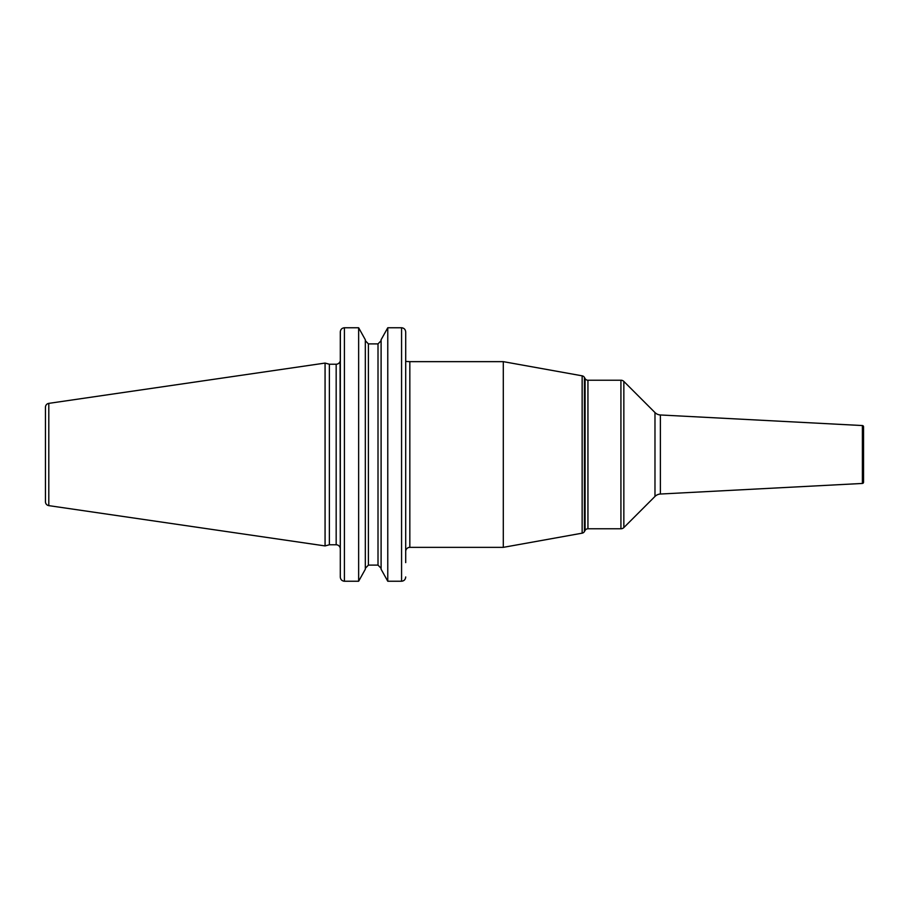 <?xml version="1.0" encoding="UTF-8"?>
<svg xmlns="http://www.w3.org/2000/svg" width="909" height="909" viewBox="0 0 909 909"><rect width="100%" height="100%" fill="white"/><g stroke="black" fill="none" stroke-linecap="round" stroke-linejoin="round"><path stroke-width="1.36" d="M45.45 407.255L45.45 501.745A3.92 3.92 0 0 0 48.802 505.631L325.07 545.923L325.07 363.077L48.802 403.369A3.92 3.92 0 0 0 45.45 407.255M344.363 327.763L344.42 327.763C341.886 328.035 340.511 329.467 340.296 332.035L340.296 548.9L340.068 361.441A4.125 4.125 0 0 1 336.171 364.225L329.365 364.225L329.365 544.775L325.07 545.923M329.365 364.225L325.07 363.077M340.296 548.9A4.125 4.125 0 0 0 336.171 544.775L329.365 544.775M405.698 551.479A4.125 4.125 0 0 1 409.834 547.354L409.834 361.646L405.698 361.441M405.698 331.978L405.698 562.614M405.698 556.388L405.698 557.047M401.585 581.237L387.768 581.237L381.098 569.25L387.768 581.237L387.768 327.763L381.098 339.75L387.768 327.763L401.573 327.763C404.096 328.035 405.471 329.456 405.698 332.035L405.698 355.873M503.302 547.354L582.146 533.174L582.146 375.826L503.302 361.646L503.302 547.354L409.834 547.354M582.146 533.174A3.306 3.306 180 0 0 584.419 531.583L584.419 377.417A3.306 3.306 0 0 0 582.146 375.826M585.078 378.576L585.078 530.424A3.306 3.306 180 0 1 587.941 528.777L620.927 528.777L620.927 380.223L587.941 380.223A3.306 3.306 -0 0 1 585.078 378.576L584.419 377.417M585.078 530.424L584.419 531.583M620.927 380.223A4.125 4.125 0 0 1 623.847 381.428L654.98 412.561A8.249 8.249 -0 0 0 660.389 414.97L660.389 494.03A8.249 8.249 180 0 0 654.98 496.439L623.847 527.572L623.847 381.428M620.927 528.777A4.125 4.125 0 0 0 623.847 527.572M862.38 483.452L862.38 425.548A1.239 1.239 0 0 1 863.55 426.787L863.55 482.213A1.239 1.239 0 0 1 862.38 483.452L660.389 494.03M862.38 425.548L660.389 414.97M863.55 437.99L863.55 471.01L863.55 437.99M340.296 577.022L340.352 331.365M365.316 339.75L358.646 327.763L365.316 339.75L365.316 569.25L358.646 581.237L365.316 569.25M368.406 343.897L365.316 340.67L368.406 343.897L378.008 343.897L381.098 340.67L378.008 343.897L378.008 565.103L381.098 568.33L378.008 565.103L368.406 565.103L365.316 568.33L368.406 565.103L368.406 343.897L378.008 343.897M405.653 577.635L405.698 576.965C405.482 579.533 404.107 580.965 401.573 581.237L401.573 327.763L402.233 327.819M340.296 556.388L340.296 576.965C340.523 579.544 341.898 580.965 344.42 581.237L358.646 581.237L358.646 327.763L344.42 327.763L344.42 581.237L343.761 581.181M381.098 339.75L381.098 569.25M48.802 403.369L48.802 505.631M336.171 364.225L336.171 544.775M587.941 380.223L587.941 528.777M654.98 412.561L654.98 496.439M409.834 361.646L503.302 361.646"/></g></svg>
